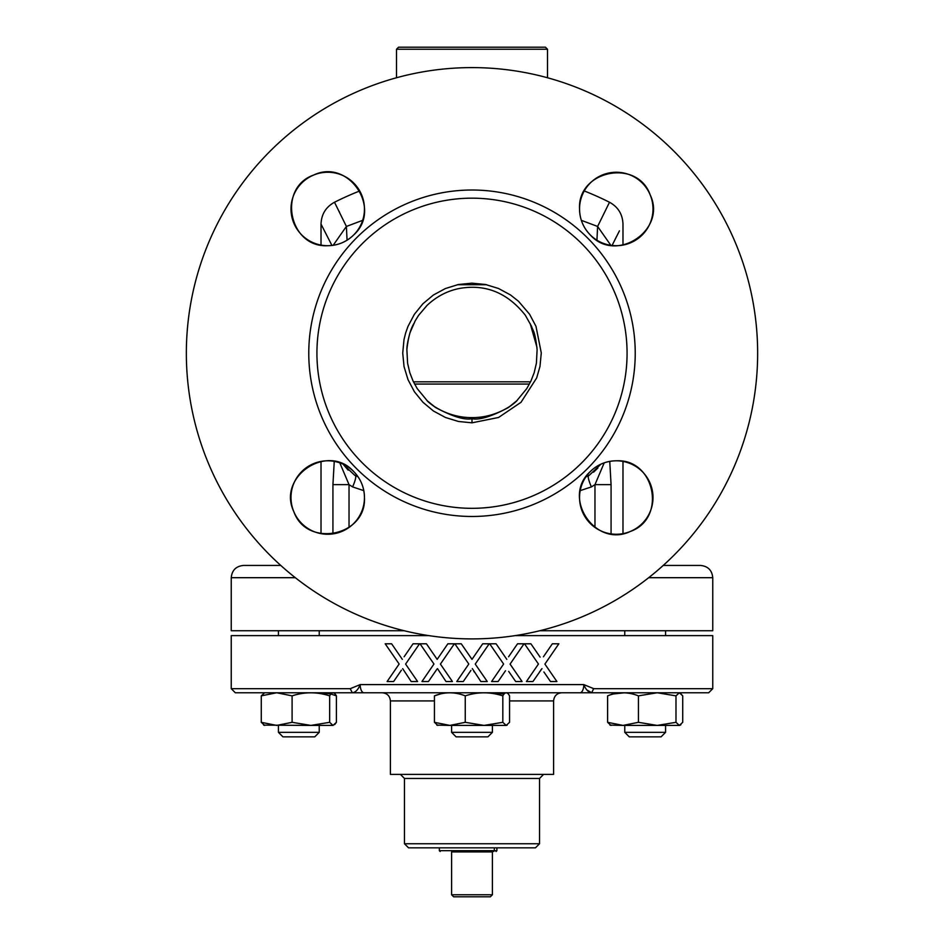 <?xml version="1.0" encoding="UTF-8"?>
<svg xmlns="http://www.w3.org/2000/svg" width="944" height="944" viewBox="0 0 944 944"><rect width="100%" height="100%" fill="white"/><g stroke="black" fill="none" stroke-linecap="round" stroke-linejoin="round"><path stroke-width="1.42" d="M414.581 384.055L529.419 384.055M359.723 190.959A306.057 306.057 0 0 0 334.495 202.252L346.035 225.71M339.392 211.952L339.073 211.303M331.934 245.464L321.019 224.117C321.397 214.288 325.881 206.996 334.495 202.252M347.062 240.201L346.389 226.454L333.173 245.298M398.545 47.2L545.455 47.2L547.496 49.241L396.504 49.241L398.545 47.2M346.389 226.454L362.649 220.341M581.351 220.341L597.611 226.454L609.505 202.252A306.057 306.057 0 0 0 584.277 190.959M615.004 239.528L616.81 235.953M619.453 230.832L612.066 245.464M610.827 245.298L597.611 226.454L596.938 240.201M586.802 475.611L589.316 475.257L588.301 476.024C587.97 477.688 588.997 481.322 591.381 486.915L580.206 490.632M600.95 464.153L589.316 475.257M585.929 476.826L588.301 476.024M358.071 476.826L354.684 475.257L357.198 475.611M354.684 475.257L343.061 464.153L348.159 470.136M472 67.602A285.643 285.643 0 0 1 719.375 496.072A285.643 285.643 0 0 1 224.625 496.072A285.643 285.643 0 0 1 472 67.602M590.307 471.552C561.326 497.37 595.334 548.358 630.321 531.46C666.983 518.728 655.077 458.56 616.279 460.802A36.722 36.722 0 0 1 648.08 515.884A36.722 36.722 0 0 1 584.466 515.884A36.722 36.722 0 0 1 616.279 460.802C606.237 460.932 597.576 464.519 590.307 471.552M353.693 471.552C327.875 442.571 276.899 476.59 293.796 511.565C306.529 548.228 366.685 536.322 364.455 497.523A36.722 36.722 0 0 1 309.361 529.336A36.722 36.722 0 0 1 309.361 465.722A36.722 36.722 0 0 1 364.455 497.523C364.325 487.482 360.738 478.832 353.693 471.552M353.693 234.95C382.674 209.131 348.666 158.155 313.679 175.041C277.017 187.785 288.923 247.942 327.721 245.7A36.722 36.722 0 0 1 295.92 190.617A36.722 36.722 0 0 1 359.534 190.617A36.722 36.722 0 0 1 327.721 245.7C337.763 245.57 346.424 241.983 353.693 234.95M472 422.818L458.454 421.472L445.438 417.472L433.461 411.018L422.983 402.297L414.416 391.772L408.02 379.665L404.056 366.65L402.722 353.08L404.02 339.498L405.672 332.902L407.973 326.447L414.357 314.328L422.9 303.779L433.367 295.035L445.344 288.557L458.371 284.522L471.906 283.165L485.464 284.486L498.479 288.475L510.468 294.929L518.468 301.242L529.549 314.187L535.98 326.329L541.278 352.914L539.98 366.473L536.676 377.919L521.017 402.297L498.562 417.472L472 422.818L472 418.747C479.505 420.233 491.635 416.493 508.403 407.525L516.746 400.799L526.799 388.562L530.917 381.081L534.21 372.609L536.416 363.145L537.112 349.528C534.752 329.421 532.959 331.356 531.578 326.376L525.301 315.202C507.612 292.911 485.83 283.967 459.976 288.368C447.668 290.681 436.694 296.369 427.03 305.419L418.617 315.32L415.218 320.783L409.991 332.76C407.843 340.619 406.805 346.259 406.876 349.669L407.596 363.275L409.814 372.703L413.118 381.152L417.224 388.609L427.278 400.811L435.597 407.525C452.329 416.493 464.472 420.233 472 418.747L472 417.614C497.264 417.826 515.046 403.23 517.147 400.421M413.448 381.824L530.552 381.824M472 508.32A155.064 155.064 0 0 0 606.296 275.719A155.064 155.064 0 0 0 337.704 275.719A155.064 155.064 0 0 0 472 508.32M579.545 208.978A36.722 36.722 0 0 1 634.639 177.177A36.722 36.722 0 0 1 634.639 240.779A36.722 36.722 0 0 1 579.545 208.978C579.675 219.02 583.262 227.681 590.307 234.95C616.125 263.931 667.101 229.911 650.204 194.936C637.471 158.273 577.315 170.18 579.545 208.978M457.415 284.722L486.62 284.722M593.528 472.189L597.847 468.059M594.968 527.436L594.968 484.638L611.075 484.638L611.075 533.879M609.753 461.38L611.075 484.638M591.381 486.915L594.968 484.638L604.207 462.843M332.925 533.879L332.925 484.638L349.032 484.638L349.032 527.436M339.793 462.843L349.032 484.638L352.619 486.915L363.794 490.632M332.925 484.638L334.247 461.38M648.705 577.693L712.755 577.693L712.755 630.734L539.791 630.734M404.209 630.734L231.245 630.734L231.245 577.693C231.964 570.259 236.047 566.176 243.481 565.444L280.769 565.444M663.231 565.444L700.519 565.444C707.953 566.176 712.036 570.259 712.755 577.693M355.699 476.012C356.03 477.688 355.003 481.322 352.619 486.915M609.977 725.122L623.016 725.417L607.606 722.313L610.969 725.417M680.943 724.685L679.361 725.417L675.987 722.313L657.201 725.417L623.016 725.417L638.427 722.313L638.427 695.858L657.201 692.766L675.987 695.858L679.361 692.766L682.724 695.858L682.724 722.313L679.361 725.417L657.201 725.417L638.427 722.313M680.353 725.122L679.361 725.417M675.987 722.313L675.987 695.858M612.892 693.816L607.606 695.858C617.848 691.799 628.126 691.799 638.427 695.858M607.606 722.313L607.606 695.858M624.763 732.343L665.567 732.343L665.567 725.417L665.567 732.343L661.083 736.839L629.247 736.839L624.763 732.343L624.763 725.417M333.031 725.417L310.871 725.417L329.657 722.313L333.031 725.417L336.394 722.313L334.754 724.555M276.97 692.766L278.433 692.766M330.919 694.029L336.394 695.858C334.141 691.799 331.899 691.799 329.657 695.858C317.101 691.799 304.582 691.799 292.097 695.858L292.097 722.313L276.686 725.417L261.276 722.313L264.639 725.417M319.237 693.415L319.237 692.766L329.645 693.793M463.339 851.5L452.318 851.5M490.797 851.5L489.735 851.5M485.346 851.5L476.85 851.5M477.062 851.5L478.856 851.5M682.724 695.858L679.845 692.766M613.824 693.923L624.763 692.766M292.097 722.313L310.871 725.417L263.647 725.122M261.276 722.313L261.276 695.858L276.686 692.766L292.097 695.858M264.639 692.766L261.276 695.858M329.657 722.313L329.657 695.858M336.394 722.313L336.394 695.858M506.196 725.417L507.188 725.122L506.196 725.417L502.822 722.313L484.036 725.417L449.851 725.417L434.441 722.313L434.441 695.858C444.683 691.799 454.961 691.799 465.262 695.858C477.735 691.799 490.255 691.799 502.822 695.858C505.064 691.799 507.306 691.799 509.559 695.858L509.559 722.313L506.196 725.417L484.036 725.417L465.262 722.313L449.851 725.417L436.812 725.122M434.441 722.313L437.804 725.417M465.262 722.313L465.262 695.858M502.822 722.313L502.822 695.858M504.025 694.088L492.402 692.813M439.975 694.088L434.441 695.858M278.433 732.343L319.237 732.343L319.237 725.417L319.237 732.343L314.753 736.839L282.917 736.839L278.433 732.343L278.433 725.417M492.402 732.343L487.918 736.839L456.082 736.839L451.598 732.343L492.402 732.343L492.402 725.417M492.402 894.759L490.361 896.8L453.639 896.8L451.598 894.759L492.402 894.759L492.402 851.913L451.598 851.913L451.598 894.759M402.663 668.635L411.183 681.533L417.602 681.533L405.59 664.092L419.537 643.796L413.035 643.796L404.115 656.776M402.333 659.372L401.212 657.732M400.787 657.13L391.607 643.796L385.187 643.796L399.135 664.033L387.123 681.533L393.624 681.533L401.412 670.169M472.307 668.553L480.838 681.533L487.257 681.533L475.245 664.092L489.193 643.796L482.691 643.796L472 659.36L461.262 643.796L454.843 643.796L468.79 664.033L456.778 681.533L463.28 681.533L470.914 670.393M471.988 659.372L470.537 657.272M472.897 658.074L473.77 656.776M474.266 671.975L473.864 671.385M508.686 671.385L515.672 681.533L522.079 681.533L510.067 664.092L524.014 643.796L517.524 643.796L508.592 656.776M506.822 659.372L496.084 643.796L489.676 643.796L503.612 664.033L491.6 681.533L498.102 681.533L505.5 670.747M593.623 688.683L591.711 692.766C588.466 692.412 585.823 689.686 583.805 684.601L593.776 688.683L712.755 688.683L712.755 635.631L515.058 635.631M712.755 688.683L708.684 692.766L235.316 692.766L231.245 688.683L350.224 688.683L360.195 684.601C358.177 689.686 355.534 692.4 352.289 692.766L350.224 688.683L360.195 684.601L583.805 684.601A8.166 3.788 -90 0 1 580.017 692.766L591.711 692.766L587.038 690.052M543.909 671.975L550.494 681.533L556.913 681.533L544.9 664.092L558.848 643.796L552.346 643.796L543.425 656.776M540.098 657.13L530.917 643.796L524.498 643.796L538.446 664.033L526.433 681.533L532.935 681.533L541.974 668.623M541.16 669.532L540.723 670.169M540.003 671.219L539.496 671.963M550.494 681.533L549.184 679.621M437.485 668.612L446.016 681.533L452.424 681.533L440.411 664.092L454.359 643.796L447.869 643.796L437.166 659.372L426.428 643.796L420.021 643.796L433.957 664.033L421.956 681.533L428.446 681.533L436.978 669.107M435.621 657.13L436.034 657.732M437.166 659.372L438.936 656.776M436.883 669.225L436.187 670.252M231.245 688.683L231.245 635.631L428.942 635.631M539.531 843.747L535.46 847.83L408.54 847.83L404.469 843.747L539.531 843.747L539.531 778.458L543.614 774.375M509.559 700.932L553.609 700.932L553.609 774.375L390.391 774.375L390.391 700.932C389.907 695.964 387.182 693.25 382.226 692.766M472 516.474A163.229 163.229 0 0 1 330.636 271.636A163.229 163.229 0 0 1 613.364 271.636A163.229 163.229 0 0 1 472 516.474M295.295 577.693L231.245 577.693M439.349 847.83L439.349 850.686L494.314 850.686L494.314 847.83M493.759 851.5L494.314 850.686L496.898 850.686L496.898 847.83M363.983 692.766A8.166 3.788 -90 0 1 360.195 684.601M539.531 778.458L404.469 778.458L404.469 843.747M434.441 700.932L390.391 700.932M547.496 77.762L547.496 49.241M396.504 77.762L396.504 49.241M622.981 245.086L622.981 224.117C622.603 214.288 618.119 206.996 609.505 202.252M508.403 407.525L512.474 404.516M536.959 347.309L530.233 323.757M406.876 349.634C408.15 337.964 410.439 329.338 413.767 323.757M435.597 407.525L431.538 404.528M426.853 400.421C428.954 403.23 446.736 417.826 472 417.614M622.981 533.631L622.981 461.415M321.019 533.631L321.019 461.415M321.019 245.086L321.019 224.117M665.567 635.631L665.567 630.734L665.567 635.631M624.763 635.631L624.763 630.734M319.237 635.631L319.237 630.734L319.237 635.631M496.898 850.686L496.084 851.5M439.349 850.686L440.175 851.5M661.083 736.839L665.567 732.343M278.433 635.631L278.433 630.734M492.402 693.415L492.402 692.766M451.598 732.343L451.598 725.417M404.469 778.458L400.386 774.375M553.609 700.932C554.093 695.976 556.818 693.25 561.774 692.766"/></g></svg>
